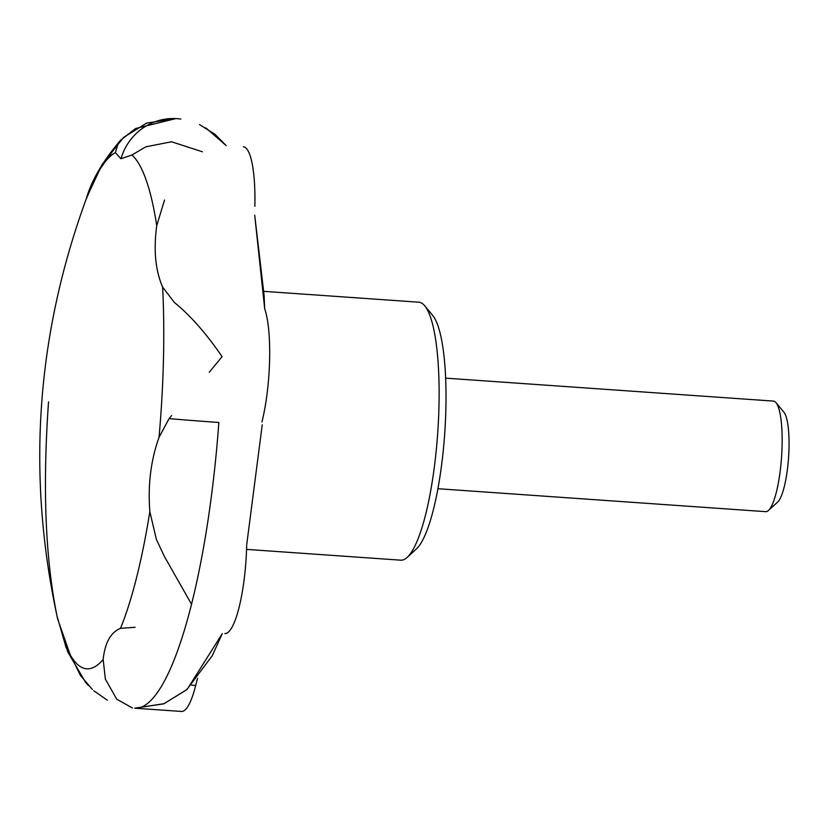 <?xml version="1.0" encoding="UTF-8"?>
<svg xmlns="http://www.w3.org/2000/svg" width="830" height="830" viewBox="0 0 830 830"><rect width="100%" height="100%" fill="white"/><g stroke="black" fill="none" stroke-linecap="round" stroke-linejoin="round"><path stroke-width="1.25" d="M180.836 119.053A55.413 54.095 98.2 0 0 177.029 118.649A55.413 54.095 98.2 0 0 121.014 158.748M86.372 198.567C36.333 335.05 26.581 474.355 57.104 616.472L57.104 616.472A259.603 56.191 -86 0 0 57.768 619.367L70.208 654.787A259.603 56.191 -86 0 0 103.169 659.508C104.943 642.711 110.722 632.325 120.506 628.362A259.603 56.191 -86 0 0 149.846 511.643C147.771 485 150.832 460.245 159.018 437.389A259.603 56.191 -86 0 0 160.615 417.832A259.603 56.191 -86 0 0 162.638 287.118C155.418 270.487 153.457 250.006 156.735 225.667A259.603 56.191 -86 0 0 131.918 155.003L120.931 158.748L115.391 152.627A259.603 56.191 -86 0 0 86.372 198.567C91.435 180.556 102.827 161.134 120.516 140.291L120.62 140.187M159.018 437.389L169.071 418.611L171.644 415.56M162.638 287.118L174.373 302.452C190.444 315.535 206.348 333.608 222.087 356.661L209.253 372.276M135.083 627.283L120.506 628.362M191.523 604.25L164.392 556.432L156.362 539.355L149.846 511.643M264.687 308.77L254.706 215.198L264.085 295.273L264.687 308.77A73.891 15.988 94 0 1 268.796 376.447A73.891 15.988 94 0 1 261.958 421.889M246.676 545.684A73.891 15.988 94 0 1 245.867 562.128A73.891 15.988 94 0 1 224.837 633.57M115.391 152.627L118.306 142.864L120.516 140.291M202.427 151.786L171.53 141.774L145.852 146.817L131.918 155.003M164.537 200.009L156.735 225.667M243.335 146.806A73.891 15.988 94 0 1 254.852 206.328M197.561 678.411A147.782 31.986 -86 0 0 195.693 685.466A73.891 15.988 94 0 1 181.5 711.455L136.826 708.332M246.562 549.387L400.745 560.177A129.304 27.992 -86 0 0 407.167 557.397A129.304 27.992 -86 0 0 437.555 435.169A129.304 27.992 -86 0 0 424.773 305.845A129.304 27.992 -86 0 0 418.818 302.203L263.878 291.351M407.167 557.397L416.349 549.014A120.07 25.989 -86 0 0 444.569 435.511A120.07 25.989 -86 0 0 432.7 315.431L424.773 305.845M132.468 708.011L116.729 699.182L105.379 679.137L103.169 659.508M70.208 654.787L80.562 675.589L92.327 689.429M437.908 488.714L765.716 511.664A55.413 11.994 -86 0 0 768.466 510.471A55.413 11.994 -86 0 0 781.487 458.087A55.413 11.994 -86 0 0 776.009 402.664A55.413 11.994 -86 0 0 773.456 401.098L445.648 378.148M768.466 510.471L777.648 502.088A46.179 9.991 -86 0 0 788.5 458.43A46.179 9.991 -86 0 0 783.935 412.24L776.009 402.664M169.071 418.611A55.413 0.851 -175.8 0 0 218.861 422.47A295.553 63.972 94 0 1 134.74 708.208L164.122 703.674L187.155 689.357L222.316 633.581L212.304 655.638L186.646 689.803L163.749 703.819L134.74 708.208L163.749 703.819L186.646 689.803L212.304 655.638L222.326 633.581L212.304 655.638L186.646 689.803L163.749 703.819L134.74 708.208L163.749 703.819L186.646 689.803L212.304 655.638L222.326 633.581L212.304 655.638L186.646 689.803L163.749 703.819L134.74 708.208L163.749 703.819L186.646 689.803L212.304 655.638L222.326 633.581M195.693 685.466L191.533 685.175M120.412 140.394L135.56 128.546L176.022 118.545L135.56 128.546L120.412 140.394L135.56 128.546L176.022 118.545L135.56 128.546L120.412 140.394L135.56 128.546L176.022 118.545L146.64 123.079L123.608 137.396L102.183 164.371L87.16 196.482M119.956 140.851L98.023 171.945L86.081 199.345L98.023 171.945L119.956 140.851L98.023 171.945L86.081 199.345L98.023 171.945L119.956 140.851L98.023 171.945L86.081 199.345M57.249 617.105L67.769 651.944L85.594 682.385L88.312 685.424L85.594 682.385L67.769 651.944L57.249 617.105L67.769 651.944L85.594 682.385L88.312 685.424L85.594 682.385L67.769 651.944L57.249 617.105M93.728 690.695L107.34 700.219L93.728 690.695M262.228 424.825L246.697 544.822M66.193 647.919L56.928 615.642M86.59 197.976L86.03 199.48M205.892 127.934L226.206 145.603L214.949 134.284L199.532 124.593M57.104 616.472C45.339 558.818 42.486 487.303 48.534 401.928"/></g></svg>
